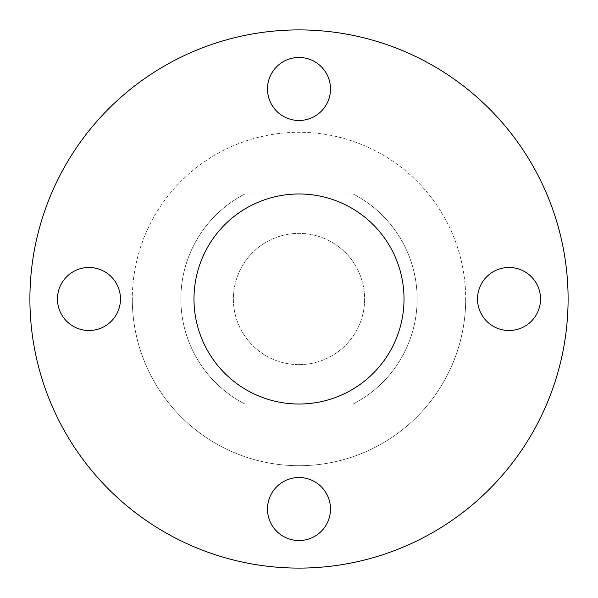 <?xml version="1.0" encoding="UTF-8"?>
<svg xmlns="http://www.w3.org/2000/svg" width="598" height="598" viewBox="0 0 598 598"><rect width="100%" height="100%" fill="white"/><g stroke="black" fill="none" stroke-linecap="round" stroke-linejoin="round"><path stroke-width="0.45" stroke-dasharray="2.99 2.24" d="M299 364.631A65.63 65.63 0 0 1 233.37 299A65.63 65.63 0 0 1 299 233.37A65.63 65.63 0 0 1 364.631 299A65.63 65.63 0 0 1 299 364.631A65.63 65.63 0 0 1 233.37 299A65.63 65.63 0 0 1 299 233.37A65.63 65.63 0 0 1 364.631 299A65.63 65.63 0 0 1 299 364.631M353.126 193.984A118.142 118.142 0 0 1 353.126 404.016L244.874 404.016A118.142 118.142 0 0 1 244.874 193.984A118.142 118.142 0 0 0 244.874 404.016L353.126 404.016A118.142 118.142 0 0 0 353.126 193.984L244.874 193.984L353.126 193.984M299 540.532A31.507 31.507 0 0 1 267.493 509.033A31.507 31.507 0 0 1 299 477.525A31.507 31.507 0 0 1 330.507 509.033A31.507 31.507 0 0 1 299 540.532M88.967 330.507A31.507 31.507 0 0 1 57.468 299A31.507 31.507 0 0 1 88.967 267.493A31.507 31.507 0 0 1 120.475 299A31.507 31.507 0 0 1 88.967 330.507M299 120.475A31.507 31.507 0 0 1 267.493 88.967A31.507 31.507 0 0 1 299 57.468A31.507 31.507 0 0 1 330.507 88.967A31.507 31.507 0 0 1 299 120.475M509.033 330.507A31.507 31.507 0 0 1 477.525 299A31.507 31.507 0 0 1 509.033 267.493A31.507 31.507 0 0 1 540.532 299A31.507 31.507 0 0 1 509.033 330.507M404.016 299A105.016 105.016 0 0 0 299 193.984A105.016 105.016 0 0 0 193.984 299A105.016 105.016 0 0 0 299 404.016A105.016 105.016 0 0 0 404.016 299M29.9 299A269.1 269.1 0 0 0 299 568.1A269.1 269.1 0 0 0 568.1 299A269.1 269.1 0 0 0 299 29.9A269.1 269.1 0 0 0 29.9 299M465.707 299A166.707 166.707 0 0 1 299 465.707A166.707 166.707 0 0 1 132.293 299A166.707 166.707 0 0 0 299 465.707A166.707 166.707 0 0 0 465.707 299A166.707 166.707 0 0 0 299 132.293A166.707 166.707 0 0 0 132.293 299A166.707 166.707 0 0 1 299 132.293A166.707 166.707 0 0 1 465.707 299"/><path stroke-width="0.9" d="M299 540.532A31.507 31.507 0 0 1 267.493 509.033A31.507 31.507 0 0 1 299 477.525A31.507 31.507 0 0 1 330.507 509.033A31.507 31.507 0 0 1 299 540.532M88.967 330.507A31.507 31.507 0 0 1 57.468 299A31.507 31.507 0 0 1 88.967 267.493A31.507 31.507 0 0 1 120.475 299A31.507 31.507 0 0 1 88.967 330.507M299 120.475A31.507 31.507 0 0 1 267.493 88.967A31.507 31.507 0 0 1 299 57.468A31.507 31.507 0 0 1 330.507 88.967A31.507 31.507 0 0 1 299 120.475M509.033 330.507A31.507 31.507 0 0 1 477.525 299A31.507 31.507 0 0 1 509.033 267.493A31.507 31.507 0 0 1 540.532 299A31.507 31.507 0 0 1 509.033 330.507M404.016 299A105.016 105.016 0 0 0 299 193.984A105.016 105.016 0 0 0 193.984 299A105.016 105.016 0 0 0 299 404.016A105.016 105.016 0 0 0 404.016 299M29.9 299A269.1 269.1 0 0 0 299 568.1A269.1 269.1 0 0 0 568.1 299A269.1 269.1 0 0 0 299 29.9A269.1 269.1 0 0 0 29.9 299"/></g></svg>
